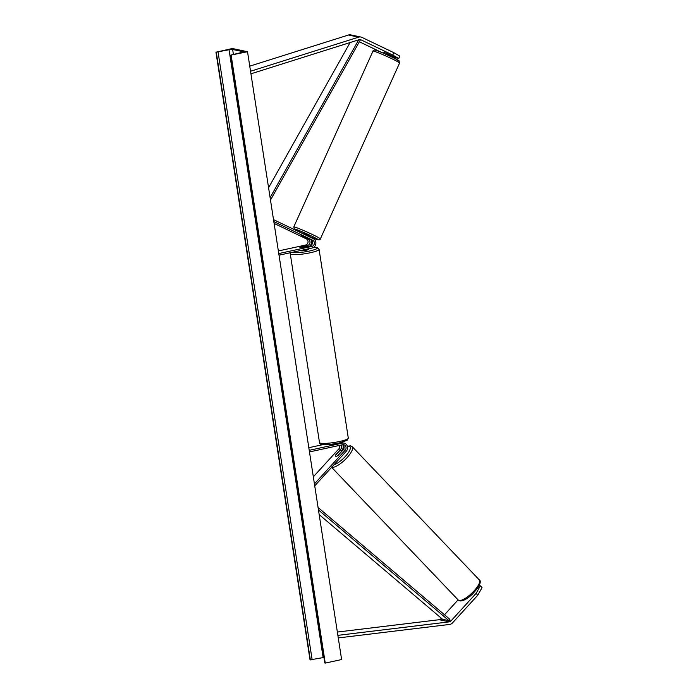 <?xml version="1.0" encoding="UTF-8"?>
<svg xmlns="http://www.w3.org/2000/svg" width="698" height="698" viewBox="0 0 698 698"><rect width="100%" height="100%" fill="white"/><g stroke="black" fill="none" stroke-linecap="round" stroke-linejoin="round"><path stroke-width="1.05" d="M384.258 52.359L397.075 58.17L398.741 58.519L392.765 55.072L360.866 39.777A2.618 2.408 101.9 0 0 359.226 39.664L250.94 73.814M381.919 52.586L359.365 41.767M391.037 56.477L394.667 57.664L391.238 56.015M392.765 55.072L393.812 52.673L399.788 56.128L398.741 58.519M393.812 52.673L361.913 37.387A5.235 4.816 101.9 0 0 358.624 37.16L250.547 71.248M360.91 37.046L350.771 34.9A5.235 4.816 101.9 0 0 348.485 35.013L249.753 66.153M394.667 57.664L394.902 57.123M458.089 599.879L444.504 614.772M441.345 618.236L440.717 618.917A2.618 2.408 -78.1 0 1 439.216 619.711L337.361 632.048M476.106 593.379L477.79 595.176L482.065 587.62L480.372 585.823L476.106 593.379L450.856 621.063A2.618 2.408 -78.1 0 1 449.355 621.857L337.876 635.355M480.372 585.823L479.212 585.578M477.79 595.176L452.548 622.86A5.235 4.816 -78.1 0 1 449.538 624.448L338.268 637.928M342.718 444.713A3.272 3.01 -78.1 0 1 343.215 449.782L337.937 455.567A4.092 1.361 136.8 0 1 335.79 456.344A4.092 1.361 136.8 0 1 335.502 456.195A4.092 1.361 136.8 0 1 335.529 455.061L335.625 455.166M342.779 444.757A4.912 4.511 101.9 0 1 341.863 450.393L341.575 450.707M309.231 450.323L342.317 443.143A4.912 4.511 -78.1 0 1 346.234 451.318L314.728 485.86M342.317 443.143L340.354 442.733A4.912 4.511 -78.1 0 1 342.116 442.724L344.079 443.134M309.476 451.92L342.57 444.748A3.272 3.01 -78.1 0 1 345.178 450.193L314.432 483.915M335.529 455.061L340.807 449.268A3.272 3.01 101.9 0 0 341.156 445.054M339.568 445.394A3.272 3.01 -78.1 0 1 338.844 448.858L313.332 476.83M308.821 447.697L322.956 444.626M340.354 442.733L333.173 444.286A4.092 0.619 171.2 0 1 330.791 444.338M304.04 236.596L301.632 236.09L308.298 239.292A3.272 3.01 -78.1 0 1 307.495 245.478L300.306 247.04A4.092 0.619 -8.8 0 0 299.887 247.389A4.092 0.619 -8.8 0 0 302.714 247.546L309.903 245.984A3.272 3.01 101.9 0 0 310.706 239.798L304.04 236.596M279.017 255.18L312.111 247.999A4.912 4.511 101.9 0 0 313.323 238.716L273.52 219.634M278.772 253.575L311.866 246.403A3.272 3.01 101.9 0 0 312.669 240.217L273.817 221.589M278.362 250.957L305.523 245.059A3.272 3.01 101.9 0 0 306.335 238.873L274.105 223.421M311.081 240.016A4.912 4.511 -78.1 0 1 309.816 246.01M308.385 248.811L308.472 249.343A4.092 0.619 171.2 0 1 306.012 250.303A4.092 0.619 171.2 0 1 300.376 250.591L300.376 250.547M307.652 246.446L302.487 247.572A4.092 0.619 171.2 0 1 299.887 247.389A4.092 0.619 171.2 0 1 300.201 247.083L305.375 245.966A4.092 0.619 171.2 0 1 307.975 246.141A4.092 0.619 171.2 0 1 307.652 246.446L307.661 246.473M386.448 53.092L386.23 53.58L390.95 55.84L391.177 55.343M309.72 236.988L310.121 236.107L302.984 232.792L302.339 233.455M303.822 236.517L301.641 235.776M308.551 238.768L301.318 235.75M303.787 236.605L308.507 238.864M247.52 51.722L232.321 48.511L216.258 52.132L229.049 49.767A2.949 0.445 171.2 0 1 232.635 49.471L243.026 51.669A2.949 0.445 171.2 0 1 243.262 51.8A2.949 0.445 171.2 0 1 241.709 52.437L230.706 55.142L247.52 51.722L341.619 659.549L325.233 663.1L231.143 55.282M324.046 657.429A2.949 0.445 171.2 0 0 323.139 657.586L310.034 659.889L215.935 52.062M342.84 455.035A4.092 1.239 136.3 0 1 341.296 456.728M335.511 456.204A4.092 1.239 136.3 0 1 335.529 455.27L339.272 451.17A4.092 1.239 136.3 0 1 341.174 450.437A4.092 1.239 136.3 0 1 341.444 450.568A4.092 1.239 136.3 0 1 341.427 451.519L341.531 451.623M335.79 456.344A4.092 1.239 136.3 0 0 337.692 455.62L337.753 455.681M337.692 455.62L341.427 451.519M358.711 39.821L270.109 197.639M350.099 42.543L268.582 187.745M359.365 39.629L360.255 40.187L270.484 200.073M319.178 514.601L442.619 619.318L448.954 620.662L318.463 509.959M448.954 620.662L449.913 619.362L318.087 507.525M360.866 39.777L359.845 39.559M358.624 37.16L348.485 35.013M450.856 621.063L440.717 618.917M449.355 621.857L439.216 619.711M345.178 450.193L343.215 449.782M340.807 449.268L338.844 448.858M311.866 246.403L309.903 245.984M312.669 240.217L310.706 239.798M308.298 239.292L306.335 238.873M307.495 245.478L305.523 245.059M292.078 252.344A12.93 1.946 -8.8 0 0 309.432 251.027A12.93 1.946 -8.8 0 0 313.847 247.205M313.899 247.171L317.293 247.546L319.073 249.334A14.571 2.199 171.2 0 1 310.313 252.755A14.571 2.199 171.2 0 1 290.272 253.793L319.492 442.541A14.571 2.199 -8.8 0 0 339.533 441.502A14.571 2.199 -8.8 0 0 348.293 438.082L347.142 440.325L339.245 442.968C328.095 444.966 319.143 445.839 319.492 442.541M376.196 50.413A12.93 0.733 24.2 0 1 391.787 57.009A12.93 0.733 24.2 0 1 397.712 60.735M399.57 63.047A14.571 0.829 -155.8 0 0 389.231 57.506A14.571 0.829 -155.8 0 0 374.163 51.251A14.571 0.829 -155.8 0 0 372.994 51.076L293.771 226.946A14.571 0.829 24.2 0 1 294.94 227.12A14.571 0.829 24.2 0 1 310.008 233.376A14.571 0.829 24.2 0 1 320.347 238.917L399.57 63.047L399.029 60.953C401.245 61.389 380.89 51.6 375.986 50.335C374.145 49.872 373.151 50.116 372.994 51.076M320.347 238.917C320.19 239.885 319.187 240.129 317.354 239.658L309.833 236.744A12.93 0.733 -155.8 0 0 317.145 239.58A12.93 0.733 -155.8 0 0 311.229 235.863A12.93 0.733 -155.8 0 0 295.629 229.267A12.93 0.733 -155.8 0 0 302.374 233.376L294.303 229.049L293.771 226.946M233.402 54.374L232.635 49.471M310.357 659.95L216.258 52.132M324.91 663.03L230.82 55.212M323.139 657.586L229.049 49.767M312.146 659.811L218.055 51.984M458.237 600.027L459.999 600.926C463.21 601.126 467.398 598.84 472.563 594.05L477.772 588.03C480.46 583.449 480.974 580.745 479.325 579.916A14.571 4.424 136.3 0 1 473 592.017A14.571 4.424 136.3 0 1 459.188 600.489A14.571 4.424 136.3 0 1 458.237 600.027L331.166 466.84M331.751 467.206A14.571 4.424 -43.7 0 0 332.117 467.302A14.571 4.424 -43.7 0 0 345.929 458.83A14.571 4.424 -43.7 0 0 352.254 446.72L479.325 579.916M342.849 448.805A12.93 3.926 136.3 0 1 344.062 448.029M347.43 446.484A12.93 3.926 136.3 0 1 349.148 446.31A12.93 3.926 136.3 0 1 346.618 454.983A12.93 3.926 136.3 0 1 333.958 464.781M319.073 249.334L348.293 438.082M290.412 252.711L290.272 253.793M390.967 56.617L391.482 55.491M384.476 51.094L383.507 53.257M230.706 55.142L324.797 662.969M352.254 446.72L350.492 445.821L347.368 446.258M344.088 447.88L342.91 448.648M341.976 451.135L341.444 450.568"/></g></svg>
